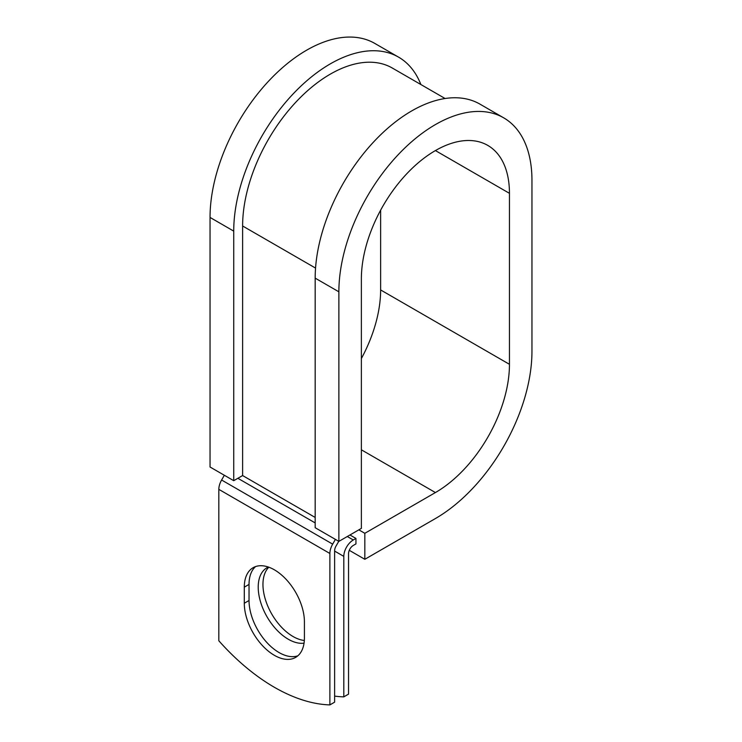 <?xml version="1.0" encoding="UTF-8"?>
<svg xmlns="http://www.w3.org/2000/svg" width="742" height="742" viewBox="0 0 742 742"><rect width="100%" height="100%" fill="white"/><g stroke="black" fill="none" stroke-linecap="round" stroke-linejoin="round"><path stroke-width="1.11" d="M274.355 655.307A42.507 24.542 -120 0 0 295.613 657.412A42.507 24.542 -120 0 0 304.415 637.944L304.415 621.87A42.507 24.542 -120 0 0 285.865 579.094A42.507 24.542 -120 0 0 253.105 567.704A42.507 24.542 -120 0 0 244.294 587.163L244.294 603.237A42.507 24.542 -120 0 0 274.355 655.307M255.6 566.563A42.507 24.542 -120 0 0 249.034 584.427L249.034 600.501A42.507 24.542 -120 0 0 279.094 652.57A42.507 24.542 -120 0 0 297.848 655.807M304.331 640.476A42.507 24.542 60 0 1 293.016 636.497A42.507 24.542 60 0 1 266.183 601.938A42.507 24.542 60 0 1 268.827 567.213M304.044 643.175A42.507 24.542 60 0 1 288.276 639.233A42.507 24.542 60 0 1 260.507 601.771A42.507 24.542 60 0 1 267.018 567.704A42.507 24.542 60 0 1 268.335 567.036M334.623 696.098A183.237 105.791 -120 0 0 343.806 696.868L348.545 694.132L348.545 553.653A6.706 3.868 -60 0 1 353.285 545.444L355.947 543.905L355.947 538.432L349.964 534.982M343.806 696.868L343.806 556.389A13.402 7.735 -60 0 1 353.285 539.972L355.947 538.432M224.344 475.27L221.608 480.018A13.402 7.735 120 0 0 218.825 489.358L218.825 640.782A183.237 105.791 60 0 0 329.884 704.9L334.623 702.164L334.623 550.74A6.706 3.868 120 0 1 336.015 546.075L338.76 541.326M335.403 539.388L332.666 544.136A13.402 7.735 120 0 0 329.884 553.476L329.884 704.9M315.554 268.094L242.615 225.985A123.97 71.575 -60 0 1 296.735 101.227A123.97 71.575 -60 0 1 392.268 68.014L445.098 98.519M242.615 225.985L242.615 475.557L233.73 480.686L210.042 467.006L210.042 217.434A136.537 78.828 -60 0 1 269.643 80.034A136.537 78.828 -60 0 1 374.858 43.453L398.547 57.125A136.537 78.828 -60 0 1 420.872 84.523M435.415 150.58L509.457 193.328A104.705 60.454 -60 0 0 487.763 145.395A104.705 60.454 -60 0 0 407.08 173.442A104.705 60.454 -60 0 0 361.373 278.816L361.373 528.387L338.871 541.382L338.871 291.81A136.537 78.828 -60 0 1 398.463 154.41A136.537 78.828 -60 0 1 503.679 117.83A136.537 78.828 -60 0 1 531.958 180.334L531.958 351.318A136.537 78.828 -60 0 1 435.415 518.547L364.832 559.292L349.278 550.314M358.85 529.853L364.832 533.303L364.832 559.292M509.457 193.328L509.457 364.313A104.705 60.454 -60 0 1 435.415 492.558L364.832 533.303M380.627 210.199L380.627 289.937A104.705 60.454 -60 0 1 361.373 358.553M338.871 291.81L315.174 278.139A136.537 78.828 -60 0 1 374.775 140.73A136.537 78.828 -60 0 1 479.991 104.149L503.679 117.83M233.73 480.686L233.73 231.114A136.537 78.828 -60 0 1 293.331 93.705A136.537 78.828 -60 0 1 398.547 57.125M315.174 278.139L315.174 527.71L338.871 541.382M353.285 539.972L347.302 536.512M329.884 553.476L218.825 489.358M343.806 556.389L334.623 551.083M315.174 517.443L242.615 475.557M315.174 522.915L237.876 478.293M332.666 544.136L221.608 480.018M249.034 584.427L244.294 587.163M249.034 600.501L244.294 603.237M361.373 449.81L435.415 492.558M380.627 289.937L509.457 364.313M233.73 231.114L210.042 217.434"/></g></svg>
